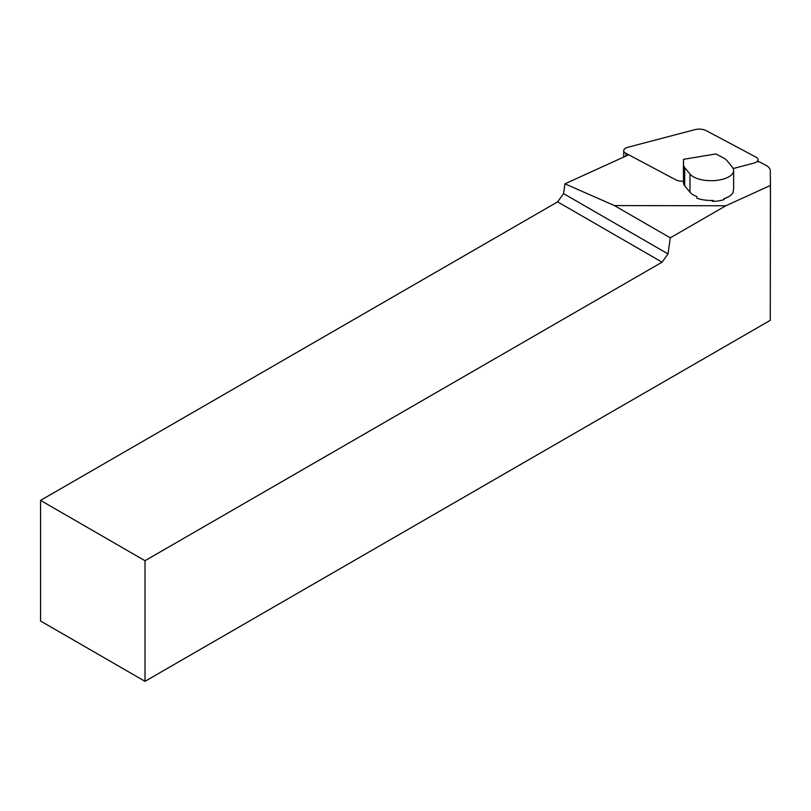 <?xml version="1.0" encoding="UTF-8"?>
<svg xmlns="http://www.w3.org/2000/svg" width="811" height="811" viewBox="0 0 811 811"><rect width="100%" height="100%" fill="white"/><g stroke="black" fill="none" stroke-linecap="round" stroke-linejoin="round"><path stroke-width="1.22" d="M724.365 198.523A7.39 3.325 180 0 1 723.888 199.668A22.526 10.148 0 0 1 713.416 201.412A7.39 3.325 180 0 1 711.044 200.469M628.718 154.789L564.943 183.823L614.414 205.578L725.845 205.761L770.45 185.445L770.288 170.675A18.471 8.323 0 0 0 765.919 165.332L759.055 161.683M614.414 205.578L670.281 237.836L725.845 205.761M564.943 183.823L563.564 193.616L668.021 253.924L670.281 237.836M668.021 253.924L662.07 262.176L557.613 201.868L40.55 500.397L40.55 621.013L145.007 681.321L145.007 560.705L662.07 262.176M770.45 185.445L770.268 320.325L145.007 681.321M557.613 201.868L563.564 193.616M145.007 560.705L40.55 500.397M715.931 153.948L723.716 158.084A18.471 8.323 180 0 1 726.95 160.578L732.232 167.025A22.526 10.148 0 0 1 733.631 170.543A22.526 10.148 0 0 1 715.059 180.539A22.526 10.148 0 0 1 689.968 174.051L684.687 167.603A18.471 8.323 0 0 1 683.541 164.755L683.48 159.331L715.931 153.948M683.409 171.141L683.48 159.331M683.389 171.141L683.531 182.891A18.471 8.323 0 0 0 684.677 185.739L689.958 192.177A22.526 10.148 0 0 0 696.862 196.536L696.862 198.188A22.526 10.148 0 0 0 713.416 200.418L713.416 201.412M733.631 170.543L733.62 188.679A22.526 10.148 0 0 1 733.256 190.484L733.256 192.136A22.526 10.148 0 0 1 723.888 198.675L723.888 199.668M733.185 168.556L753.693 163.163A8.86 3.994 0 0 0 758.092 159.716A8.86 3.994 0 0 0 755.984 157.131L706.046 130.551A8.86 3.994 0 0 0 694.814 129.679L628.099 147.207A8.86 3.994 0 0 0 623.71 150.664A8.86 3.994 0 0 0 625.808 153.238L675.745 179.819A8.86 3.994 0 0 0 683.511 181.208M683.531 182.891L683.541 164.755M689.958 192.177L689.968 174.051M684.677 185.739L684.687 167.603M625.808 156.117L625.808 153.238M623.7 157.07L623.71 150.664M758.092 161.936L758.092 159.716"/></g></svg>

